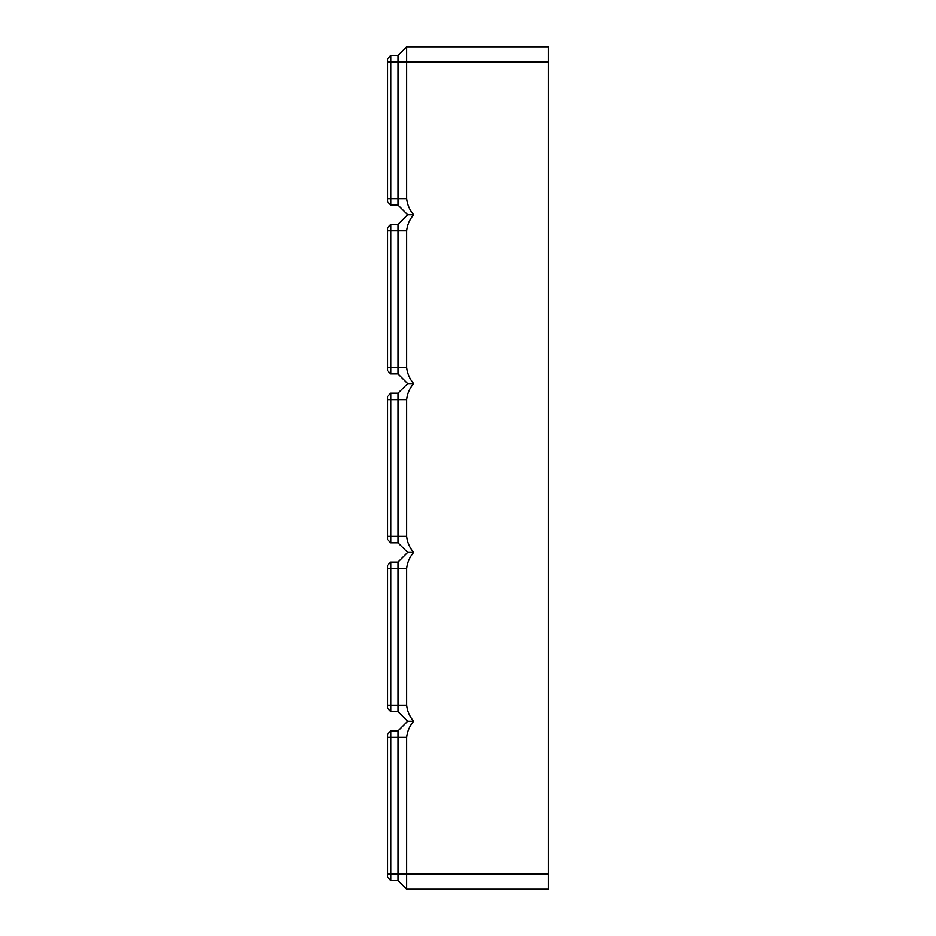 <?xml version="1.0" encoding="UTF-8"?>
<svg xmlns="http://www.w3.org/2000/svg" width="936" height="936" viewBox="0 0 936 936"><rect width="100%" height="100%" fill="white"/><g stroke="black" fill="none" stroke-linecap="round" stroke-linejoin="round"><path stroke-width="1.4" d="M548.426 61.881L406.68 61.881L406.68 46.8L548.426 46.8L548.426 889.2L406.68 889.2L406.68 737.404C407.335 731.39 409.664 726.032 413.654 721.328L407.686 721.328L398.034 730.969L390.792 730.969L387.574 734.187L387.574 877.336L390.792 880.554L390.792 730.969M406.68 889.2L398.034 880.554L398.034 730.969M398.034 880.554L390.792 880.554M407.686 721.328L398.034 711.676L398.034 562.091L407.686 552.439L413.654 552.439C409.664 547.735 407.335 542.365 406.68 536.351L406.68 399.649C407.335 393.635 409.664 388.264 413.654 383.561C409.664 378.846 407.335 373.487 406.68 367.474L406.68 230.759C407.335 224.745 409.664 219.387 413.654 214.672C409.664 209.968 407.335 204.61 406.68 198.596L398.034 198.596L398.034 55.446L390.792 55.446L387.574 58.664L387.574 201.813L390.792 205.031L390.792 55.446M413.654 552.439C409.664 557.154 407.335 562.513 406.68 568.526L406.68 705.241C407.335 711.255 409.664 716.613 413.654 721.328M387.574 61.881L406.68 61.881L406.68 198.596M398.034 711.676L390.792 711.676L390.792 562.091L387.574 565.309L387.574 708.458L390.792 711.676M398.034 562.091L390.792 562.091M407.686 552.439L398.034 542.786L390.792 542.786L390.792 393.214L387.574 396.431L387.574 539.569L390.792 542.786M398.034 542.786L398.034 393.214L390.792 393.214M398.034 393.214L407.686 383.561L413.654 383.561M407.686 383.561L398.034 373.909L390.792 373.909L390.792 224.324L387.574 227.542L387.574 370.691L390.792 373.909M398.034 373.909L398.034 224.324L390.792 224.324M398.034 224.324L407.686 214.672L413.654 214.672M407.686 214.672L398.034 205.031L390.792 205.031M398.034 205.031L398.034 198.596L387.574 198.596M406.68 46.8L398.034 55.446M406.68 737.404L387.574 737.404M548.426 874.119L387.574 874.119M406.68 705.241L387.574 705.241M406.68 568.526L387.574 568.526M406.68 536.351L387.574 536.351M406.68 399.649L387.574 399.649M406.68 367.474L387.574 367.474M406.68 230.759L387.574 230.759"/></g></svg>
